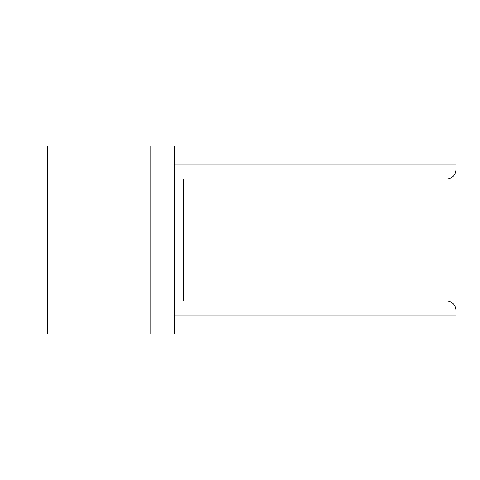 <?xml version="1.0" encoding="UTF-8"?>
<svg xmlns="http://www.w3.org/2000/svg" width="480" height="480" viewBox="0 0 480 480"><rect width="100%" height="100%" fill="white"/><g stroke="black" fill="none" stroke-linecap="round" stroke-linejoin="round"><path stroke-width="0.72" d="M456 146.088L456 169.566A9.39 9.39 0 0 1 446.61 178.956L174.258 178.956L174.258 164.868L456 164.868L456 333.912L47.478 333.912L47.478 146.088L456 146.088M174.258 315.132L174.258 301.044L446.61 301.044A9.39 9.39 0 0 1 456 310.434L456 315.132L174.258 315.132L174.258 333.912M47.478 333.912L24 333.912L24 146.088L47.478 146.088M174.258 146.088L174.258 164.868M174.258 301.044L174.258 178.956M183.654 178.956L183.654 301.044M150.78 146.088L150.78 333.912"/></g></svg>
